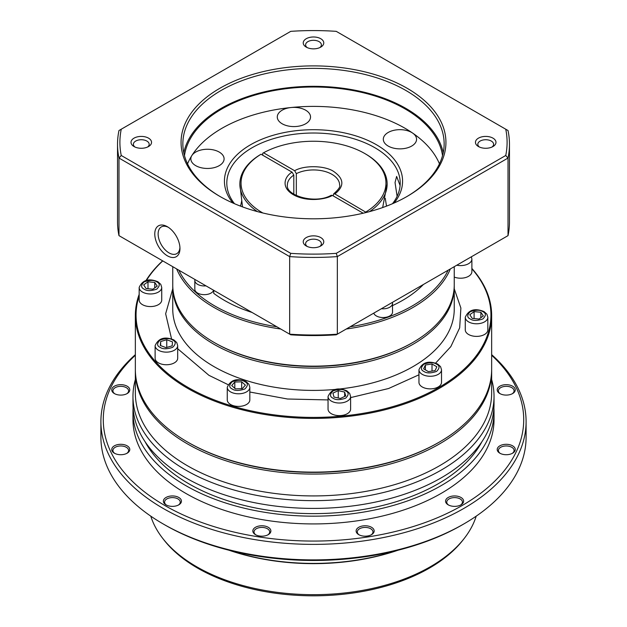 <?xml version="1.0" encoding="UTF-8"?>
<svg xmlns="http://www.w3.org/2000/svg" width="627" height="627" viewBox="0 0 627 627"><rect width="100%" height="100%" fill="white"/><g stroke="black" fill="none" stroke-linecap="round" stroke-linejoin="round"><path stroke-width="0.94" d="M454.246 288.781L460.884 308.045L459.677 327.835L450.821 346.629L435.616 363.104M418.954 374.813L388.568 388.521L350.611 397.604M328.046 399.924L287.495 399.007L249.836 392.016M227.969 384.602L208.94 375.33L177.684 348.73M333.196 195.898L333.642 193.868L334.873 193.962L366.293 212.467M439.057 442.247A176.971 102.17 0 0 1 188.366 442.49L187.52 442.004L188.366 442.49A176.971 102.17 0 0 1 188.359 442.482A176.971 102.17 0 0 0 188.366 442.49A176.971 102.17 0 0 0 438.634 442.49L439.48 442.004A178.154 102.859 180 0 1 187.528 442.004A178.154 102.859 180 0 1 187.52 442.004A178.154 102.859 180 0 1 135.346 369.272L135.346 315.546A178.154 102.859 180 0 1 139.163 294.377M471.88 268.45A178.154 102.859 180 0 1 491.654 315.546L491.654 369.272A178.154 102.859 180 0 1 439.48 442.004M491.654 315.546A178.154 102.859 180 0 1 381.678 410.575A178.154 102.859 180 0 1 187.528 388.278A178.154 102.859 180 0 1 135.346 315.546M471.88 268.771A177.441 102.444 180 0 1 417.551 397.949A177.441 102.444 180 0 1 188.029 387.408A177.441 102.444 180 0 1 139.163 295.897M441.518 382.36A11.286 6.513 180 0 1 434.558 388.379A11.286 6.513 180 0 1 422.261 386.969A11.286 6.513 180 0 1 418.954 382.36L418.954 369.758A11.286 6.513 180 0 0 422.261 374.358A11.286 6.513 180 0 0 434.558 375.777A11.286 6.513 180 0 0 441.518 369.758L441.518 382.36M487.837 329.873A11.286 6.513 180 0 1 480.878 335.892A11.286 6.513 180 0 1 468.581 334.481A11.286 6.513 180 0 1 465.273 329.873L465.273 317.27A11.286 6.513 180 0 0 468.581 321.87A11.286 6.513 180 0 0 480.878 323.289A11.286 6.513 180 0 0 487.837 317.27L487.837 329.873M471.371 256.788L471.88 259.084L471.88 271.695A11.286 6.513 180 0 1 465.869 277.455A11.286 6.513 180 0 1 454.246 277.079M161.727 300.051A11.286 6.513 180 0 1 154.759 306.07A11.286 6.513 180 0 1 142.462 304.659A11.286 6.513 180 0 1 139.163 300.051L139.163 287.448A11.286 6.513 180 0 0 142.462 292.057A11.286 6.513 180 0 0 154.759 293.467A11.286 6.513 180 0 0 161.727 287.448L161.727 300.051M177.684 358.236A11.286 6.513 180 0 1 170.724 364.256A11.286 6.513 180 0 1 158.427 362.845A11.286 6.513 180 0 1 155.12 358.236L155.12 345.626A11.286 6.513 180 0 0 158.427 350.234A11.286 6.513 180 0 0 170.724 351.645A11.286 6.513 180 0 0 177.684 345.626L177.684 358.236M249.836 399.893A11.286 6.513 180 0 1 242.868 405.912A11.286 6.513 180 0 1 230.571 404.493A11.286 6.513 180 0 1 227.264 399.893L227.264 387.282A11.286 6.513 180 0 0 230.571 391.891A11.286 6.513 180 0 0 242.868 393.301A11.286 6.513 180 0 0 249.836 387.282L249.836 399.893M350.611 409.102A11.286 6.513 180 0 1 343.643 415.121A11.286 6.513 180 0 1 331.346 413.71A11.286 6.513 180 0 1 328.046 409.102L328.046 396.499A11.286 6.513 180 0 0 331.346 401.108A11.286 6.513 180 0 0 343.643 402.518A11.286 6.513 180 0 0 350.611 396.499L350.611 409.102M454.23 285.873A140.746 81.259 180 0 1 454.246 286.845A140.746 81.259 180 0 1 367.359 361.912A140.746 81.259 180 0 1 213.979 344.301A140.746 81.259 180 0 1 172.754 286.845A140.746 81.259 180 0 1 172.77 285.873M454.246 266.679L454.246 284.901A140.746 81.259 180 0 1 413.021 342.358L412.182 342.844A139.555 80.569 180 0 1 214.818 342.844L213.979 342.358A140.746 81.259 180 0 1 172.754 284.901L172.754 266.679M413.021 342.358A140.746 81.259 180 0 1 213.979 342.358L214.818 342.844M450.374 268.912A140.746 81.259 180 0 1 346.269 329.01M280.731 329.01A140.746 81.259 180 0 1 213.979 307.449A140.746 81.259 180 0 1 176.626 268.912M448.148 270.198A139.555 80.569 180 0 1 350.172 326.761M276.828 326.761A139.555 80.569 180 0 1 214.818 305.992A139.555 80.569 180 0 1 178.852 270.198M213.736 290.332L213.736 293.358A125.894 72.685 180 0 0 252.062 312.465M392.455 302.347L392.557 312.058A9.499 5.486 180 0 1 386.694 317.129A9.499 5.486 180 0 1 376.341 315.937A9.499 5.486 180 0 1 373.747 313.147M213.627 290.27A9.499 5.486 180 0 1 207.051 294.431A9.499 5.486 180 0 1 197.599 293.06A9.499 5.486 180 0 1 194.817 289.18L194.817 280.449A9.499 5.486 180 0 0 197.599 284.329A9.499 5.486 180 0 0 205.969 285.857M293.804 194.158L293.804 175.105L292.127 172.19L261.028 154.234L260.189 154.72A73.641 42.511 180 0 0 239.859 184.048A73.641 42.511 180 0 0 257.446 211.62M365.972 211.918A72.45 41.829 0 0 0 364.734 153.497A72.45 41.829 0 0 0 263.544 152.784L294.643 170.732L296.328 173.648L296.328 195.538M239.859 184.048L242.508 206.894M240.572 206.165L241.732 200.797M365.572 153.983L364.734 153.497A72.45 41.829 0 0 0 364.726 153.497L365.572 153.983A73.641 42.511 180 0 1 387.141 184.048A73.641 42.511 180 0 1 369.554 211.62M262.705 155.206L262.705 153.27L263.544 152.784M385.268 198.328L386.506 206.134M145.997 280.512A178.154 102.859 180 0 1 162.636 260.832M146.467 280.387A177.441 102.444 180 0 1 162.769 260.91M171.563 338.909L165.646 313.774L172.754 288.781M425.388 365.016L432.011 363.989L436.862 366.787L435.083 370.612L428.46 371.639L423.617 368.841L425.388 365.016L425.388 369.867M469.788 314.707L474.098 311.635L480.87 312.254L483.331 315.945L479.012 319.025L472.241 318.406L469.788 314.707M157.212 286.124L152.902 289.204L146.13 288.585L143.669 284.885L147.988 281.813L154.759 282.432L157.212 286.124M172.511 341.895L172.151 345.845L166.045 347.64L160.293 345.485L160.653 341.535L166.758 339.74L172.511 341.895M241.661 381.819L245.4 385.135L242.288 388.662L235.438 388.873L231.7 385.55L234.819 382.023L241.661 381.819L241.661 388.685M338.251 390.652L344.654 392.071L345.728 395.974L340.398 398.466L333.995 397.048L332.921 393.137L338.251 390.652L338.251 397.996M432.011 371.09L432.011 363.989M474.098 318.579L474.098 311.635M480.87 312.254L480.87 317.701M154.759 287.879L154.759 282.432M147.988 288.757L147.988 281.813M166.758 347.429L166.758 339.74M160.653 345.618L160.653 341.535M234.819 388.317L234.819 382.023M344.654 396.476L344.654 392.071M423.39 284.493A125.894 72.685 180 0 1 392.557 305.584M363.19 213.219L332.357 195.42L331.205 195.279C315.491 204.441 285.41 195.616 287.37 185.02A26.13 15.087 180 0 1 293.804 175.105M382.658 207.553L387.141 184.048M261.028 154.234A72.45 41.829 0 0 0 262.87 212.992M168.24 227.256A15.44 8.911 -120 0 0 161.327 226.919A15.44 8.911 -120 0 0 158.129 233.989A15.44 8.911 -120 0 0 169.047 252.9A15.44 8.911 -120 0 0 176.767 253.661A15.44 8.911 -120 0 0 179.933 247.516M167.37 226.715A17.815 10.283 -120 0 0 154.775 233.989A17.815 10.283 -120 0 0 167.37 255.808A17.815 10.283 -120 0 0 179.965 248.535A17.815 10.283 -120 0 0 167.37 226.715L167.37 226.715M397.11 196.329L395.041 182.551L396.625 176.414L400.097 185.514M306.235 47.111L306.235 47.111A10.267 5.933 180 0 1 306.235 38.725A10.267 5.933 180 0 1 320.765 38.725A10.267 5.933 180 0 1 320.765 47.111A10.267 5.933 180 0 1 306.235 47.111M319.809 47.597A7.892 4.561 0 0 0 321.392 44.862A7.892 4.561 0 0 0 319.08 41.633A7.892 4.561 0 0 0 310.483 40.645A7.892 4.561 0 0 0 305.608 44.862A7.892 4.561 0 0 0 307.191 47.597M306.235 245.972L306.235 245.972A10.267 5.933 180 0 1 306.235 237.586A10.267 5.933 180 0 1 320.765 237.586A10.267 5.933 180 0 1 320.765 245.972A10.267 5.933 180 0 1 306.235 245.972M319.809 246.45A7.892 4.561 0 0 0 321.392 243.715A7.892 4.561 0 0 0 319.08 240.494A7.892 4.561 0 0 0 310.483 239.506A7.892 4.561 0 0 0 305.608 243.715A7.892 4.561 0 0 0 307.191 246.45M219.858 196.408L219.858 196.408A132.43 76.455 180 0 1 219.858 88.282A132.43 76.455 180 0 1 407.142 88.282A132.43 76.455 180 0 1 407.142 196.408A132.43 76.455 180 0 1 219.858 196.408M406.508 196.776A130.643 75.428 0 0 0 444.143 143.802A130.643 75.428 0 0 0 405.881 90.468A130.643 75.428 0 0 0 263.505 74.111A130.643 75.428 0 0 0 182.857 143.802A130.643 75.428 0 0 0 220.492 196.776M478.456 146.538L478.456 146.538A10.267 5.933 180 0 1 478.456 138.152A10.267 5.933 180 0 1 492.979 138.152A10.267 5.933 180 0 1 492.979 146.538A10.267 5.933 180 0 1 478.456 146.538M492.03 147.024A7.892 4.561 0 0 0 493.614 144.288A7.892 4.561 0 0 0 491.302 141.067A7.892 4.561 0 0 0 482.696 140.08A7.892 4.561 0 0 0 477.821 144.288A7.892 4.561 0 0 0 479.404 147.024M134.021 146.538L134.021 146.538A10.267 5.933 180 0 1 134.021 138.152A10.267 5.933 180 0 1 148.544 138.152A10.267 5.933 180 0 1 148.544 146.538A10.267 5.933 180 0 1 134.021 146.538M147.596 147.024A7.892 4.561 0 0 0 149.179 144.288A7.892 4.561 0 0 0 146.867 141.067A7.892 4.561 0 0 0 138.261 140.08A7.892 4.561 0 0 0 133.386 144.288A7.892 4.561 0 0 0 134.97 147.024M234.506 203.712A86.698 50.058 180 0 1 226.802 183.076A86.698 50.058 180 0 1 280.324 136.827A86.698 50.058 180 0 1 374.805 147.682A86.698 50.058 180 0 1 400.198 183.076A86.698 50.058 180 0 1 392.494 203.712M240.729 205.327A86.698 50.058 0 0 0 240.031 205.962M195.718 165.646A16.631 9.601 180 0 1 190.843 158.858A16.631 9.601 180 0 1 191.846 155.574A16.631 9.601 180 0 1 219.231 152.071A16.631 9.601 180 0 1 224.098 158.858A16.631 9.601 180 0 1 213.838 167.73A16.631 9.601 180 0 1 195.718 165.646M282.15 123.77A16.631 9.601 180 0 1 277.283 116.983A16.631 9.601 180 0 1 291.022 107.53A16.631 9.601 180 0 1 305.662 110.195A16.631 9.601 180 0 1 310.537 116.983A16.631 9.601 180 0 1 300.27 125.855A16.631 9.601 180 0 1 282.15 123.77M388.176 146.052A16.631 9.601 180 0 1 383.309 139.265A16.631 9.601 180 0 1 393.568 130.392A16.631 9.601 180 0 1 411.688 132.477A16.631 9.601 180 0 1 412.668 133.096A16.631 9.601 180 0 1 416.563 139.265A16.631 9.601 180 0 1 406.296 148.137A16.631 9.601 180 0 1 388.176 146.052M443.218 152.769A130.643 75.428 0 0 0 405.881 108.408A130.643 75.428 0 0 0 270.786 90.46A130.643 75.428 0 0 0 183.782 152.769M232.876 202.999A89.081 51.43 180 0 1 262.305 139.053A89.081 51.43 180 0 1 376.49 144.774A89.081 51.43 180 0 1 394.124 202.999M439.449 163.851A129.46 74.746 0 0 0 412.668 133.096A129.46 74.746 0 0 0 405.042 128.284A129.46 74.746 0 0 0 291.022 107.53A129.46 74.746 0 0 0 191.846 155.574A129.46 74.746 0 0 0 187.551 163.851M184.471 155.645A129.46 74.746 180 0 1 268.881 91.581A129.46 74.746 180 0 1 405.042 108.894A129.46 74.746 180 0 1 442.529 155.645M290.756 334.802A193.594 111.771 0 0 0 336.244 334.802L337.342 334.167A195.969 113.142 180 0 1 289.658 334.167L290.756 334.802M505.754 129.217A193.594 111.771 180 0 1 505.754 155.48L336.244 253.347A193.594 111.771 180 0 1 290.756 253.347L121.246 155.48A193.594 111.771 180 0 1 121.246 129.217L290.756 31.35A193.594 111.771 180 0 1 336.244 31.35L508.019 130.526A195.969 113.142 180 0 1 509.469 144.288L509.469 221.864A195.969 113.142 180 0 1 508.019 235.634L337.342 334.167L337.342 256.592L508.019 158.051L508.019 235.634M336.244 253.347L337.342 256.592A195.969 113.142 180 0 1 289.658 256.592L289.658 334.167L118.981 235.634A195.969 113.142 180 0 1 117.531 221.864L117.531 144.288A195.969 113.142 180 0 1 118.981 130.526L121.246 129.217M509.469 144.288A195.969 113.142 180 0 1 508.019 158.051L505.754 155.48M118.981 235.634L118.981 158.051L289.658 256.592L290.756 253.347M121.246 155.48L118.981 158.051A195.969 113.142 180 0 1 117.531 144.288M386.969 205.962A86.698 50.058 0 0 0 386.397 205.437M135.354 370.243A178.154 102.859 0 0 0 135.346 371.208A178.154 102.859 0 0 0 187.528 443.94A178.154 102.859 0 0 0 381.678 466.237A178.154 102.859 0 0 0 491.654 371.208A178.154 102.859 0 0 0 491.646 370.243M135.346 371.208L135.346 393.066A178.154 102.859 0 0 0 187.528 465.798A178.154 102.859 0 0 0 381.678 488.096A178.154 102.859 0 0 0 491.654 393.066L491.654 371.208M135.346 379.57A180.529 104.231 0 0 0 132.971 396.421A180.529 104.231 0 0 0 185.843 470.125A180.529 104.231 0 0 0 382.588 492.72A180.529 104.231 0 0 0 494.029 396.421A180.529 104.231 0 0 0 491.654 379.57M132.971 396.421L132.971 404.18A180.529 104.231 0 0 0 185.843 477.884A180.529 104.231 0 0 0 382.588 500.479A180.529 104.231 0 0 0 494.029 404.18L494.029 396.421M145.096 441.729A176.14 101.692 0 0 0 188.954 483.848A176.14 101.692 0 0 0 481.904 441.729M133.096 408.059A180.529 104.231 0 0 0 132.971 411.939L132.971 419.698A180.529 104.231 0 0 0 185.843 493.402A180.529 104.231 0 0 0 382.588 515.99A180.529 104.231 0 0 0 494.029 419.698L494.029 411.939A180.529 104.231 0 0 0 493.904 408.059M132.971 411.939A180.529 104.231 0 0 0 185.843 485.643A180.529 104.231 0 0 0 382.588 508.238A180.529 104.231 0 0 0 494.029 411.939M358.762 534.659L358.762 534.659A9.029 5.212 180 0 1 358.762 527.291A9.029 5.212 180 0 1 371.529 527.291A9.029 5.212 180 0 1 371.529 534.659A9.029 5.212 180 0 1 358.762 534.659M371.074 534.902A7.837 4.522 0 0 0 372.979 531.939A7.837 4.522 0 0 0 370.682 528.741A7.837 4.522 0 0 0 362.14 527.762A7.837 4.522 0 0 0 357.304 531.939A7.837 4.522 0 0 0 359.208 534.902M166.022 504.845L166.022 504.845A9.029 5.212 180 0 1 166.022 497.47A9.029 5.212 180 0 1 178.789 497.47A9.029 5.212 180 0 1 178.789 504.845A9.029 5.212 180 0 1 166.022 504.845M178.342 505.088A7.837 4.522 0 0 0 180.247 502.125A7.837 4.522 0 0 0 177.95 498.927A7.837 4.522 0 0 0 169.408 497.948A7.837 4.522 0 0 0 164.572 502.125A7.837 4.522 0 0 0 166.476 505.088M114.38 393.568L114.38 393.568A9.029 5.212 180 0 1 114.38 386.201A9.029 5.212 180 0 1 127.148 386.201A9.029 5.212 180 0 1 127.148 393.568A9.029 5.212 180 0 1 114.38 393.568M126.701 393.811A7.837 4.522 0 0 0 128.606 390.856A7.837 4.522 0 0 0 126.309 387.651A7.837 4.522 0 0 0 117.766 386.671A7.837 4.522 0 0 0 112.923 390.856A7.837 4.522 0 0 0 114.835 393.811M499.852 453.196L499.852 453.196A9.029 5.212 180 0 1 499.852 445.828A9.029 5.212 180 0 1 512.62 445.828A9.029 5.212 180 0 1 512.62 453.196A9.029 5.212 180 0 1 499.852 453.196M512.165 453.439A7.837 4.522 0 0 0 514.077 450.484A7.837 4.522 0 0 0 511.781 447.286A7.837 4.522 0 0 0 503.238 446.306A7.837 4.522 0 0 0 498.394 450.484A7.837 4.522 0 0 0 500.299 453.439M135.346 355.266A210.225 121.372 0 0 0 164.846 505.519A210.225 121.372 0 0 0 444.457 514.642A210.225 121.372 0 0 0 491.654 355.266M135.346 354.663A212.6 122.743 0 0 0 100.9 421.642A212.6 122.743 0 0 0 163.169 508.426A212.6 122.743 0 0 0 394.861 535.035A212.6 122.743 0 0 0 526.1 421.642A212.6 122.743 0 0 0 491.654 354.663M460.978 504.845A9.029 5.212 180 0 1 448.211 504.845A9.029 5.212 180 0 1 448.211 497.47A9.029 5.212 180 0 1 460.978 497.47A9.029 5.212 180 0 1 460.978 504.845L460.978 504.845M460.524 505.088A7.837 4.522 0 0 0 462.428 502.125A7.837 4.522 0 0 0 460.132 498.927A7.837 4.522 0 0 0 449.05 498.927A7.837 4.522 0 0 0 446.753 502.125A7.837 4.522 0 0 0 448.658 505.088M499.852 393.568L499.852 393.568A9.029 5.212 180 0 1 499.852 386.201A9.029 5.212 180 0 1 512.62 386.201A9.029 5.212 180 0 1 512.62 393.568A9.029 5.212 180 0 1 499.852 393.568M512.165 393.811A7.837 4.522 0 0 0 514.077 390.856A7.837 4.522 0 0 0 511.781 387.651A7.837 4.522 0 0 0 503.238 386.671A7.837 4.522 0 0 0 498.394 390.856A7.837 4.522 0 0 0 500.299 393.811M114.38 453.196L114.38 453.196A9.029 5.212 180 0 1 114.38 445.828A9.029 5.212 180 0 1 127.148 445.828A9.029 5.212 180 0 1 127.148 453.196A9.029 5.212 180 0 1 114.38 453.196M126.701 453.439A7.837 4.522 0 0 0 128.606 450.484A7.837 4.522 0 0 0 126.309 447.286A7.837 4.522 0 0 0 117.766 446.306A7.837 4.522 0 0 0 112.923 450.484A7.837 4.522 0 0 0 114.835 453.439M255.471 534.659L255.471 534.659A9.029 5.212 180 0 1 255.471 527.291A9.029 5.212 180 0 1 268.238 527.291A9.029 5.212 180 0 1 268.238 534.659A9.029 5.212 180 0 1 255.471 534.659M267.792 534.902A7.837 4.522 0 0 0 269.696 531.939A7.837 4.522 0 0 0 267.4 528.741A7.837 4.522 0 0 0 258.857 527.762A7.837 4.522 0 0 0 254.021 531.939A7.837 4.522 0 0 0 255.926 534.902M463.831 523.945L462.154 524.917A210.225 121.372 0 0 1 164.846 524.917L163.169 523.945A212.6 122.743 0 0 0 463.831 523.945A212.6 122.743 0 0 0 526.1 437.152L526.1 421.642M230.611 550.631A166.28 96.002 0 0 0 396.389 550.631M228.996 550.232A165.324 95.453 0 0 0 398.004 550.232M150.793 516.162A165.324 95.453 0 0 0 162.573 538.185A165.324 95.453 0 0 0 196.596 566.714A165.324 95.453 0 0 0 464.427 538.185A165.324 95.453 0 0 0 476.207 516.162M162.573 538.185L163.827 539.8A163.96 94.661 0 0 0 197.568 568.093A163.96 94.661 0 0 0 463.173 539.8L464.427 538.185M100.9 421.642L100.9 437.152A212.6 122.743 0 0 0 163.169 523.945L164.846 524.917M172.754 286.845L172.754 309.142A140.746 81.259 0 0 0 213.979 366.607A140.746 81.259 0 0 0 335.508 389.406M339.693 388.983A140.746 81.259 0 0 0 454.246 309.142L454.246 286.845M423.938 371.45C420.599 369.938 420.599 367.516 423.938 364.177C429.714 362.249 433.915 362.249 436.533 364.177C439.872 365.69 439.872 368.12 436.533 371.45C430.757 373.378 426.556 373.378 423.938 371.45M470.258 318.963C466.927 317.45 466.927 315.028 470.258 311.69C476.034 309.769 480.235 309.769 482.861 311.69C486.191 313.202 486.191 315.632 482.861 318.963C477.076 320.891 472.876 320.891 470.258 318.963M144.139 289.141C140.809 287.628 140.809 285.207 144.139 281.868C149.924 279.948 154.124 279.948 156.742 281.868C160.073 283.38 160.073 285.81 156.742 289.141C150.966 291.069 146.765 291.069 144.139 289.141M160.104 347.327C156.766 345.814 156.766 343.392 160.104 340.053C165.881 338.125 170.082 338.125 172.699 340.053C176.038 341.566 176.038 343.988 172.699 347.327C166.923 349.255 162.722 349.255 160.104 347.327M232.249 388.983C228.918 387.47 228.918 385.041 232.249 381.71C238.033 379.782 242.226 379.782 244.851 381.71C248.182 383.222 248.182 385.644 244.851 388.983C239.067 390.903 234.874 390.903 232.249 388.983M333.023 398.192C329.692 396.679 329.692 394.258 333.023 390.919C338.807 388.999 343.008 388.999 345.626 390.919C348.957 392.431 348.957 394.861 345.626 398.192C339.85 400.12 335.649 400.12 333.023 398.192M334.873 193.962C344.552 186.274 344.145 178.766 333.658 171.437C324.849 165.457 304.079 165.081 294.643 170.732M296.328 173.648A26.13 15.087 180 0 1 331.973 174.353A26.13 15.087 180 0 1 339.63 185.02C340.571 186.564 338.572 189.519 333.642 193.868M471.88 259.084A11.286 6.513 180 0 1 456.777 265.213M392.557 303.327A9.499 5.486 180 0 1 381.404 308.735M469.404 257.924L461.942 262.227M292.127 172.19C285.724 175.505 279.618 186.634 293.342 194.715C307.332 202.639 326.62 199.12 332.357 195.42M441.518 369.758L440.569 366.654L437.724 364.06C428.586 360.345 422.332 362.249 418.954 369.758M487.837 317.27L486.897 314.182L484.044 311.572C474.905 307.857 468.651 309.754 465.273 317.27M161.727 287.448L160.786 284.36L157.926 281.75C148.787 278.035 142.533 279.94 139.163 287.448M177.684 345.626L176.743 342.546L173.891 339.936C164.76 336.221 158.506 338.118 155.12 345.626M249.836 387.282L248.888 384.194L246.035 381.592C236.935 377.862 230.681 379.758 227.264 387.282M350.611 396.499L349.67 393.411L346.809 390.801C337.671 387.086 331.417 388.991 328.046 396.499M194.919 279.47L194.817 280.449"/></g></svg>
